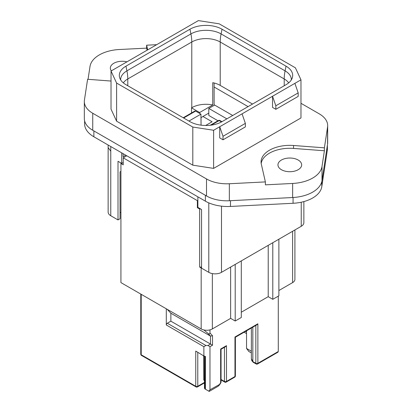<?xml version="1.0" encoding="UTF-8"?>
<svg xmlns="http://www.w3.org/2000/svg" width="412" height="412" viewBox="0 0 412 412"><rect width="100%" height="100%" fill="white"/><g stroke="black" fill="none" stroke-linecap="round" stroke-linejoin="round"><path stroke-width="0.62" d="M123.322 82.869A20.111 11.613 180 0 1 127.787 78.955L191.781 42.003L191.781 107.692A20.111 11.613 180 0 1 212.752 104.962L212.752 82.678A20.111 11.613 180 0 1 220.219 85.402L252.52 104.051M123.064 153.64L123.064 156.745L125.753 155.195M189.953 121.643A22.696 13.102 0 0 0 222.047 121.643L286.041 84.697A22.696 13.102 0 0 0 292.278 77.914A22.696 13.102 0 0 0 286.041 66.167L222.047 29.221A22.696 13.102 0 0 0 189.953 29.221L125.959 66.167A22.696 13.102 0 0 0 119.722 77.914A22.696 13.102 0 0 0 125.959 84.697L189.953 121.643M111.024 71.034L111.024 109.154L116.601 121.174L192.806 165.171L213.617 168.39L300.976 117.95L300.976 79.83L295.399 67.815L219.194 23.819L198.383 20.6L111.024 71.034L116.601 83.054L192.806 127.05L213.617 130.269L219.714 126.747L223.016 136.279L223.016 139.797L219.714 137.891L219.714 126.747L242.06 113.846L245.361 123.379L223.016 136.279M300.976 79.83L242.06 113.846M300.976 103.294L319.259 113.846A28.732 16.588 180 0 1 327.674 125.578L327.674 142.583A28.732 16.588 180 0 1 327.566 144.035L321.999 180.58A32.321 18.658 180 0 1 292.633 197.533L229.34 200.747A28.732 16.588 180 0 1 206.51 195.952L92.741 130.269A28.732 16.588 180 0 1 84.326 118.538L84.326 101.532A28.732 16.588 180 0 1 84.434 100.08L87.602 79.274L111.024 81.051M272.533 107.398L272.533 96.254L275.834 105.781L275.834 109.304L272.533 107.398M213.617 168.39L213.617 130.269M294.884 83.353L298.185 92.88L275.834 105.781M192.806 165.171L192.806 127.05M116.601 121.174L116.601 83.054M229.34 200.747L229.34 183.742A28.732 16.588 180 0 1 206.51 178.947L92.741 113.259A28.732 16.588 180 0 1 84.326 101.532M147.687 49.867L146.62 45.196L146.62 48.132L119.367 49.512A32.321 18.658 180 0 0 90.001 66.471L88.044 79.305M146.62 45.196L156.658 44.692M327.674 125.578A28.732 16.588 180 0 1 327.566 127.03L327.566 144.035M229.34 183.742L265.38 181.908L261.316 164.105A28.732 16.588 180 0 1 261.074 161.937A28.732 16.588 180 0 1 293.55 145.493L324.399 147.836L327.566 127.03M324.399 147.836L324.399 150.766L321.999 166.505A32.321 18.658 180 0 1 292.633 183.458L265.38 184.844L265.38 181.908M245.361 123.379L245.361 126.896L223.016 139.797M298.185 92.88L298.185 96.398L275.834 109.304M147.094 50.207L146.62 48.132M126.958 61.836A11.85 6.844 0 0 0 110.344 68.104A11.85 6.844 0 0 0 111.343 70.849M293.55 145.493L293.55 148.423L324.399 150.766M293.55 148.423A28.732 16.588 0 0 0 261.182 163.404M281.422 169.708A11.85 6.844 0 0 0 294.338 171.191A11.85 6.844 0 0 0 301.656 164.867A11.85 6.844 0 0 0 298.185 160.031A11.85 6.844 0 0 0 285.269 158.548A11.85 6.844 0 0 0 277.951 164.867A11.85 6.844 0 0 0 281.422 169.708M120.927 212.226L120.041 212.741L120.041 171.835L120.041 218.751L118.007 219.926L110.771 215.744A8.976 5.186 180 0 1 108.14 212.082L108.14 147.568L110.771 151.235L110.771 146.543M191.781 107.692L191.523 107.836L199.65 112.528L199.65 113.408M212.752 104.962L199.65 112.528M191.523 107.836L191.523 112.965M201.046 125.063L200.922 114.139L188.938 121.061M120.927 171.32L120.041 171.835M303.86 201.586L303.86 222.64A8.976 5.186 180 0 1 301.229 226.301L221.491 272.337A8.976 5.186 180 0 1 208.791 272.337L201.556 268.161L201.556 209.512L197.873 207.391L197.873 196.833M208.791 113.115L200.922 117.662M118.007 219.926L118.007 161.277L121.689 163.404L123.214 162.524M121.689 152.847L121.689 163.404M214.127 82.992L214.127 105.343M201.556 267.064L199.65 267.064L199.65 209.002L197.363 207.684L197.873 207.391M126.767 155.782L123.214 157.832L197.363 200.644L197.363 207.684M123.214 157.832L123.214 164.872L120.927 163.549L120.927 282.601L201.174 328.936A7.9 4.563 180 0 0 212.35 328.936L230.632 318.378L230.632 267.064M199.65 267.064L201.174 267.939L201.174 328.936M199.65 209.002L200.665 209.002M197.363 200.644L197.873 200.35M120.927 162.967L120.927 163.549M217.984 120.767L208.791 115.463L208.791 108.423L226.873 118.862M202.951 116.488L212.092 121.767L205.66 125.48M201.556 268.145A7.9 4.563 180 0 1 201.174 267.939M208.791 108.423L214.637 105.05L232.713 115.489M201.046 117.585L201.046 125.166M294.91 229.953L294.91 279.377A7.9 4.563 180 0 1 292.597 282.601L278.883 290.522M272.79 242.725L272.79 299.318L278.883 295.801L278.883 239.207M272.79 299.318L268.217 296.676L268.217 245.361M241.298 312.219L268.217 296.676M230.632 318.378L235.206 321.015L241.298 317.498L241.298 260.904M235.206 321.015L235.206 264.422M200.922 114.139L195.623 111.085A1.437 0.829 -120 0 0 194.907 111.013L183.222 117.76M84.609 120.876L84.609 123.883A31.606 18.246 0 0 0 93.869 136.784L205.382 201.164A31.606 18.246 0 0 0 230.483 206.443L230.483 200.69M327.391 145.189L327.391 148.969A31.606 18.246 0 0 1 327.267 150.56L321.793 186.693A31.606 18.246 0 0 1 293.066 203.281L230.483 206.443M93.869 136.784L93.869 130.918L205.382 195.303L205.382 201.164M248.076 106.62L214.127 87.02M257.572 363.966A1.437 1.437 0 0 1 256.135 363.966A1.437 0.829 -60 0 1 255.837 363.307A1.437 0.829 0 0 0 257.871 363.307A1.437 0.829 60 0 1 257.572 363.966L277.863 352.25L278.285 351.518L278.285 296.146M256.794 324.888L257.871 323.781L234.964 337.006L234.964 376.532A1.437 0.829 60 0 1 234.665 377.191A1.437 1.437 0 0 0 235.386 375.945A1.437 0.829 180 0 1 234.964 376.532L226.482 381.43A1.437 0.829 60 0 1 226.183 382.089L234.665 377.191M225.405 346.76L226.482 345.658L226.482 381.43A1.437 0.829 180 0 1 224.447 381.43L221.059 379.473M205.403 389.201L204.898 388.907L204.898 356.359L205.403 356.359L205.403 389.201L209.214 391.4L218.102 386.271C219.586 384.896 220.121 384.195 219.709 384.164L220.641 382.557L220.641 349.026L226.482 345.658M220.868 382.691A1.437 1.437 0 0 0 221.059 381.97A1.437 0.829 0 0 1 220.641 382.557L220.868 382.691L219.982 384.226L209.976 389.788L209.976 346.683L207.942 345.508L205.912 345.508L167.313 323.224L170.867 321.169L170.867 313.228L167.246 309.345M208.791 391.158L209.976 389.788M204.898 356.359L203.878 355.772L203.878 346.683L205.912 345.508M204.177 356.184L195.752 351.081L204.177 356.184M203.878 329.955L207.942 333.375C209.095 334.271 209.77 334.147 209.976 333.004L212.515 335.728L212.515 345.215L170.867 321.169M212.515 335.728L210.481 336.099L170.867 313.228M209.976 333.004L209.976 329.878M221.96 121.695L219.884 120.5A1.437 0.829 120 0 0 219.169 120.572L221.532 121.937M203.878 346.683L166.293 324.98A1.437 0.829 -60 0 1 167.313 323.224M166.293 324.98L166.293 308.794M248.833 351.467L246.541 348.444L246.541 330.805M204.476 382.892L197.487 386.925A1.437 0.829 -120 0 0 197.786 386.271L197.786 352.497M140.786 294.07L140.786 354.191A1.437 0.829 0 0 0 141.208 354.773A1.437 0.829 120 0 0 141.501 355.432L196.05 386.925A1.437 1.437 0 0 0 197.487 386.925M251.366 328.019L251.366 358.667L252.839 361.576L255.837 363.307L255.837 325.439M204.476 380.673L203.755 379.9L203.559 355.829M207.416 390.365L204.898 388.907L204.476 388.181L204.476 356.308M141.208 294.312L141.208 354.773L195.752 386.271A1.437 0.829 0 0 0 197.786 386.271L204.476 382.408M220.219 85.402L220.219 42.003L284.213 78.955L284.213 85.753M222.047 29.221L221.084 33.918A35.911 20.734 120 0 0 220.219 42.003A20.111 11.613 180 0 0 191.781 42.003A35.911 20.734 -120 0 0 190.916 33.918A21.336 12.319 180 0 1 221.084 33.918L285.083 70.864A35.911 20.734 -60 0 0 284.213 78.955A20.111 11.613 180 0 1 288.678 82.869M120.68 79.913A21.336 12.319 180 0 1 126.917 70.864A35.911 20.734 -120 0 1 127.787 78.955L127.787 85.753M286.041 66.167L285.083 70.864A21.336 12.319 180 0 1 291.32 79.913M125.959 66.167L126.917 70.864L190.916 33.918L189.953 29.221M92.741 113.259L92.741 130.269M321.999 180.58L321.999 166.505M292.633 183.458L292.633 197.533M206.51 178.947L206.51 195.952M301.229 202.225L301.229 226.301M221.491 272.337L221.491 206.149M208.791 202.874L208.791 272.337M110.771 151.235L110.771 215.744M212.35 273.599L212.35 328.936M292.597 231.287L292.597 282.601M195.623 111.085L183.644 118.002M293.066 203.281L293.066 197.513M321.793 186.693L321.793 181.61M327.267 150.56L327.267 145.977M257.871 323.781L257.871 363.307L278.285 351.518M224.447 347.316L224.447 381.43A1.437 0.829 -60 0 0 224.746 382.089A1.437 1.437 0 0 0 226.183 382.089M212.515 345.215L209.976 346.683M207.942 333.375L210.481 336.099L210.481 344.041L207.942 345.508M252.839 327.169L252.839 361.576A1.437 0.829 -60 0 0 253.138 362.236L251.737 360.613L251.366 358.667M207.437 390.375L204.898 388.907M196.05 386.925A1.437 0.829 120 0 1 195.752 386.271L195.752 351.081M211.284 125.124L219.169 120.572A1.437 0.829 -120 0 0 218.448 120.5A1.437 1.437 0 0 1 219.884 120.5M251.366 351.23L246.541 348.444M246.541 331.902L245.593 331.356M204.476 380.317L203.755 379.9M108.14 147.568L108.14 145.024M256.851 324.852L235.386 337.248L235.386 375.945M221.059 381.97L221.059 349.273L225.462 346.729M251.366 352.929L248.621 351.343M246.541 333.607L244.12 332.206M224.746 382.089L221.059 379.962M256.135 363.966L253.138 362.236M210.213 125.253L218.448 120.5M140.786 354.191A1.437 1.437 0 0 0 141.501 355.432"/></g></svg>
